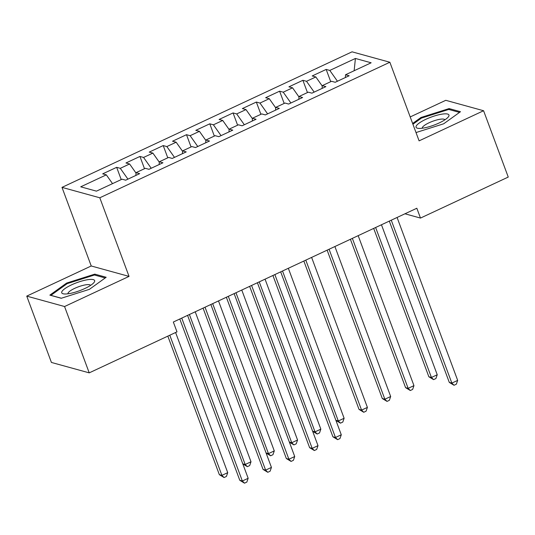 <?xml version="1.0" encoding="UTF-8"?>
<svg xmlns="http://www.w3.org/2000/svg" width="535" height="535" viewBox="0 0 535 535"><rect width="100%" height="100%" fill="white"/><g stroke="black" fill="none" stroke-linecap="round" stroke-linejoin="round"><path stroke-width="0.8" d="M26.75 296.116L64.561 306.528L129.042 276.394L91.231 265.982L26.75 296.116L51.42 362.449L89.225 372.862L176.991 331.854L173.333 322.023L416.832 208.242L420.49 218.073L508.25 177.065L483.58 110.732L445.775 100.312L410.198 116.938M91.231 265.982L61.993 187.37L352.05 51.828L389.861 62.247L99.804 197.783L61.993 187.37M354.15 70.734L355.407 58.462L329.801 70.426L326.169 69.43L312.206 75.95L315.831 76.953L306.522 81.307L302.89 80.303L288.927 86.831L292.551 87.827L283.242 92.18L279.611 91.184L265.648 97.711L269.272 98.707L259.963 103.061L256.339 102.058L242.368 108.585L245.993 109.588L236.684 113.935L233.059 112.938L219.089 119.465L222.714 120.462L213.405 124.815L209.78 123.812L195.81 130.339L199.435 131.343L190.126 135.689L186.501 134.693L172.531 141.22L176.155 142.216L166.846 146.57L163.222 145.573L149.252 152.1L152.876 153.097L143.567 157.45L139.943 156.447L125.972 162.974L129.597 163.977L120.288 168.324L116.663 167.328L102.693 173.855L106.318 174.851L112.531 183.639M355.407 58.462L371.143 62.796L345.536 74.76L345.396 77.521M106.318 174.851L80.711 186.815L96.447 191.149L122.06 179.185L125.685 180.188L139.655 173.661L136.024 172.658L145.339 168.311L148.964 169.307L162.934 162.78L159.303 161.784L168.619 157.43L172.243 158.434L186.213 151.907L182.582 150.903L191.898 146.557L195.522 147.553L209.493 141.026L205.861 140.03L215.17 135.676L218.802 136.672L232.772 130.145L229.14 129.149L238.449 124.795L242.081 125.799L256.044 119.272L252.42 118.268L261.729 113.922L265.36 114.918L279.323 108.391L275.699 107.395L285.008 103.041L288.639 104.044L302.603 97.517L298.978 96.514L308.287 92.167L311.918 93.164L325.882 86.637L322.257 85.64L331.566 81.287L335.198 82.283L349.161 75.763L345.536 74.76M120.288 168.324L127.932 179.138M129.597 163.977L136.004 173.039M143.567 157.45L151.211 168.257M152.876 153.097L159.283 162.158M136.024 172.658L135.89 175.42M166.846 146.57L174.49 157.384M176.155 142.216L182.562 151.285M159.303 161.784L159.169 164.539M190.126 135.689L197.769 146.503M199.435 131.343L205.841 140.404M182.582 150.903L182.448 153.665M213.405 124.815L221.049 135.623M222.714 120.462L229.12 129.523M205.861 140.03L205.728 142.785M236.684 113.935L244.328 124.749M245.993 109.588L252.4 118.65M229.14 129.149L229.007 131.904M259.963 103.061L267.607 113.868M269.272 98.707L275.679 107.769M252.42 118.268L252.286 121.03M283.242 92.18L290.886 102.994M292.551 87.827L298.958 96.895M275.699 107.395L275.565 110.15M306.522 81.307L314.165 92.114M315.831 76.953L322.237 86.015M298.978 96.514L298.844 99.276M329.801 70.426L337.445 81.24M322.257 85.64L322.117 88.395M64.561 306.528L89.225 372.862M389.861 62.247L419.099 140.859L483.58 110.732M129.042 276.394L99.804 197.783M404.955 213.793L420.49 218.073M416.009 132.56L443.702 123.779L460.474 111.715L449.092 108.578L420.931 117.506L412.632 123.478M106.171 277.27L94.782 274.134L66.628 283.068L49.855 295.133L61.237 298.269L89.398 289.335L106.171 277.27M326.169 69.43L330.73 81.681M302.89 80.303L307.451 92.555M279.611 91.184L284.172 103.436M256.339 102.058L260.893 114.309M233.059 112.938L237.614 125.19M209.78 123.812L214.334 136.071M186.501 134.693L191.055 146.944M163.222 145.573L167.776 157.825M139.943 156.447L144.497 168.699M116.663 167.328L121.218 179.579M421.219 118.275L420.931 117.506M449.487 109.648L449.092 108.578M95.183 275.204L94.782 274.134M66.908 283.838L66.628 283.068M389.313 221.102L449.293 382.398L451.848 383.1L391.266 220.193M457.672 380.385L456.348 384.183L454.021 385.267L451.848 383.1L457.672 380.385L397.084 217.471M454.021 385.267L449.293 382.398M373.684 228.405L428.863 376.767L431.417 377.476L437.235 374.754L381.455 224.774M375.637 227.495L431.417 377.476L433.584 379.643L428.863 376.767M437.235 374.754L435.911 378.553L433.584 379.643M350.405 239.285L405.583 387.648L408.138 388.35L413.956 385.635L358.176 235.654M352.358 238.369L408.138 388.35L410.305 390.517L405.583 387.648M413.956 385.635L412.632 389.433L410.305 390.517M327.126 250.159L382.304 398.528L384.859 399.23L390.677 396.509L334.897 246.528M329.078 249.25L384.859 399.23L387.026 401.397L382.304 398.528M390.677 396.509L389.353 400.307L387.026 401.397M422.717 128.173A17.561 4.253 -20.4 0 0 447.982 117.339A17.561 4.253 -20.4 0 0 442.284 114.095A17.561 4.253 -20.4 0 0 421.399 121.646A17.561 4.253 -20.4 0 0 418.303 128.373A17.561 4.253 -20.4 0 0 422.717 128.173M444.853 119.847A12.024 2.909 -20.4 0 0 440.278 119.225A12.024 2.909 -20.4 0 0 428.033 123.277A12.024 2.909 -20.4 0 0 422.316 128.226M412.92 124.247L421.473 118.095L448.751 109.441L459.511 112.41M68.413 293.728A17.561 4.253 -20.4 0 0 93.678 282.895A17.561 4.253 -20.4 0 0 87.981 279.658A17.561 4.253 -20.4 0 0 67.089 287.201A17.561 4.253 -20.4 0 0 63.993 293.936A17.561 4.253 -20.4 0 0 68.413 293.728M90.542 285.409A12.024 2.909 -20.4 0 0 85.974 284.78A12.024 2.909 -20.4 0 0 73.723 288.833A12.024 2.909 -20.4 0 0 68.005 293.789M61.371 298.222L50.912 295.347L67.163 283.657L94.448 275.003L105.208 277.966M303.847 261.04L359.025 409.402L361.58 410.104L367.398 407.389L311.617 257.409M305.799 260.124L361.58 410.104L363.746 412.271L359.025 409.402M367.398 407.389L366.074 411.188L363.746 412.271M282.52 271.004L338.301 420.985L344.119 418.263L288.338 268.282M335.9 420.323L338.301 420.985L340.467 423.152L335.933 420.416M344.119 418.263L342.795 422.061L340.467 423.152M272.917 275.492L332.904 436.787L335.458 437.49L274.87 274.582M341.276 434.774L339.952 438.573L337.625 439.656L335.458 437.49L341.276 434.774L280.688 271.86M337.625 439.656L332.904 436.787M259.241 281.885L315.021 431.865L320.839 429.144L265.059 279.163M312.621 431.203L315.021 431.865L317.188 434.032L312.654 431.29M320.839 429.144L319.515 432.942L317.188 434.032M249.638 286.372L309.625 447.668L312.179 448.37L251.59 285.456M317.997 445.648L316.673 449.447L314.346 450.537L312.179 448.37L317.997 445.648L257.409 282.741M314.346 450.537L309.625 447.668M235.962 292.759L291.742 442.739L297.56 440.017L241.78 290.044M289.341 442.077L291.742 442.739L293.909 444.906L289.382 442.171M297.56 440.017L296.236 443.816L293.909 444.906M226.358 297.246L286.345 458.542L288.9 459.244L228.311 296.337M294.718 456.529L293.394 460.327L291.067 461.411L288.9 459.244L294.718 456.529L234.129 293.615M291.067 461.411L286.345 458.542M212.683 303.639L268.463 453.62L274.281 450.898L218.501 300.917M266.062 452.958L268.463 453.62L270.63 455.787L266.102 453.051M274.281 450.898L272.957 454.696L270.63 455.787M203.079 308.127L263.066 469.422L265.621 470.125L205.032 307.21M271.439 467.403L270.115 471.201L267.788 472.291L265.621 470.125L271.439 467.403L210.85 304.495M267.788 472.291L263.066 469.422M189.403 314.513L245.184 464.494L251.002 461.779L195.221 311.798M242.783 463.838L245.184 464.494L247.351 466.66L242.823 463.925M251.002 461.779L249.678 465.577L247.351 466.66M179.8 319L239.787 480.296L242.342 481.005L181.753 318.091M248.16 478.283L246.836 482.082L244.508 483.172L242.342 481.005L248.16 478.283L187.571 315.369M244.508 483.172L239.787 480.296M167.829 336.134L219.35 474.672L221.905 475.374L227.723 472.652L175.6 332.502M169.782 335.218L221.905 475.374L224.071 477.541L219.35 474.672M227.723 472.652L226.399 476.451L224.071 477.541"/></g></svg>
